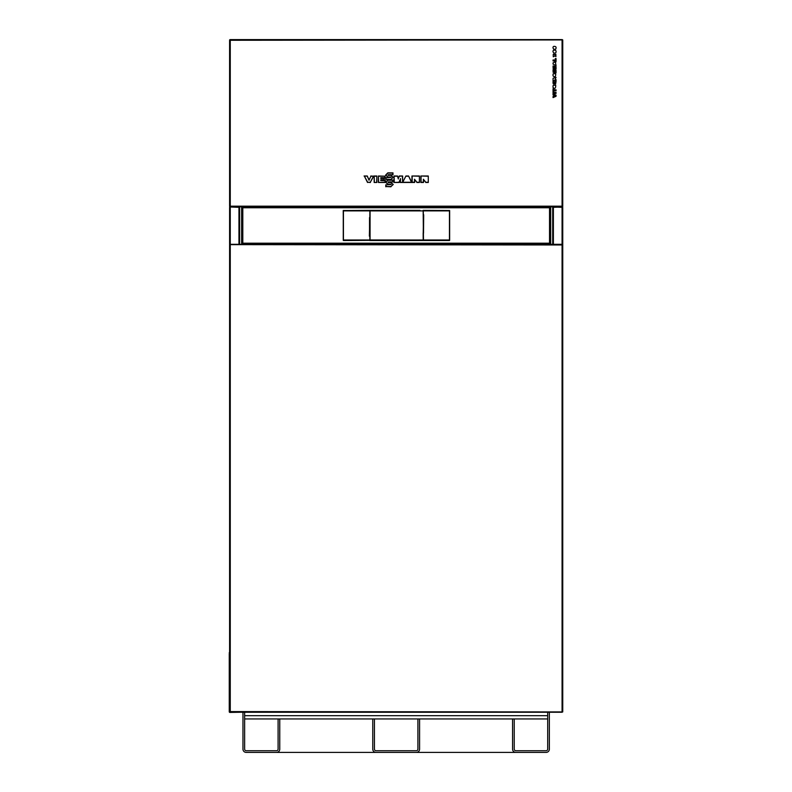 <?xml version="1.0" encoding="UTF-8"?>
<svg xmlns="http://www.w3.org/2000/svg" width="792" height="792" viewBox="0 0 792 792"><rect width="100%" height="100%" fill="white"/><g stroke="black" fill="none" stroke-linecap="round" stroke-linejoin="round"><path stroke-width="1.19" d="M562.32 206.514A0.673 0.673 0 0 1 562.072 206.752L562.072 206.177L562.746 206.514L562.746 39.937L230.264 40.273L230.264 39.6A0.673 0.673 0 0 0 229.68 39.937M230.017 206.514A0.673 0.673 0 0 0 230.264 206.752L230.264 206.841A0.673 0.673 0 0 1 229.68 206.514M239.63 207.346L239.63 206.841L239.63 207.346L230.264 207.009L230.264 244.401A0.673 0.673 0 0 0 230.017 244.639M562.746 207.682L562.746 244.639L562.072 244.975L562.072 244.312L230.264 244.312L230.264 711.929L229.591 711.929L229.591 207.346L230.264 207.346M229.68 207.346A0.673 0.673 0 0 1 230.264 207.009L238.956 207.009A0.673 0.673 0 0 1 239.54 207.346M238.956 244.312L238.956 207.009M552.707 207.346L562.072 207.009A0.673 0.673 0 0 1 562.657 207.346M562.072 244.401L562.32 244.639A0.673 0.673 0 0 0 562.072 244.401L562.072 207.346L562.746 207.346M553.38 244.312L553.38 207.009A0.673 0.673 0 0 0 552.796 207.346M562.072 207.346L553.38 207.009M229.254 652.588L229.591 653.588M239.63 712.255L229.928 712.424A0.673 0.673 0 0 1 229.254 711.761L229.254 653.588M562.746 244.639L562.746 711.929L230.264 711.592L230.264 712.255L562.072 712.255L562.072 244.975L229.591 244.639M562.657 206.514A0.673 0.673 0 0 1 562.072 206.841L230.264 206.841L230.264 206.177L562.072 206.177L562.072 39.6A0.673 0.673 0 0 1 562.657 39.937M230.264 39.6L562.072 39.6M229.591 206.514L230.264 206.514L230.264 39.937L229.591 39.937L229.591 206.514M553.796 49.391L552.974 47.896A278.032 14.058 -122.9 0 1 553.291 46.718A17.751 4.109 -143 0 1 553.796 46.401C555.925 46.233 556.568 47.144 555.746 49.114L553.796 49.391M553.044 97.584L556.053 96.297L556.053 95.198L553.044 93.901L553.044 94.961L555.024 95.733L553.044 96.515L553.044 97.584M554.964 79.636L556.053 79.636L556.053 80.606L553.044 80.606L553.083 78.24L556.053 77.378L554.964 79.636M553.044 93.426L553.044 92.456L556.053 92.456L556.053 93.426L553.044 93.426M555.618 84.051L553.4 83.992L553.083 83.269A74.814 3.019 -76.9 0 1 553.024 82.447L553.044 81.378L553.885 81.378L554.014 83.12L555.093 83.101L555.222 81.378L556.063 81.378L555.618 84.051M554.519 54.44L555.875 54.341L555.905 56.697L554.915 55.074L554.875 55.975L553.281 56.776L553.222 54.381L554.519 54.44M555.281 68.914C555.172 66.597 555.034 66.409 554.885 68.35A9.613 2.119 156.3 0 1 554.677 68.845L553.133 68.567L553.044 65.984L553.806 65.984C553.846 68.459 553.974 68.567 554.212 66.31L555.806 66.073A13.434 2.069 -145.5 0 1 556.014 66.587L556.053 68.914L555.281 68.914M553.044 64.093L553.044 62.885L556.053 61.439L555.499 62.806L556.053 65.538L553.044 64.093M552.974 51.688A278.032 14.058 -122.9 0 1 553.291 50.5A17.751 4.109 -143 0 1 553.796 50.183C555.925 50.015 556.568 50.926 555.746 52.906L553.796 53.173L552.974 51.688M553.044 91.892L553.044 88.773L553.836 88.773L553.836 89.823L556.053 89.823L556.053 90.832L553.836 90.832L553.836 91.892L553.044 91.892M553.024 85.863A10.395 3.623 -141.3 0 1 553.271 85.348L555.736 85.308C555.746 88.447 554.846 89.159 553.024 87.437L553.024 85.863M553.024 74.29A10.395 3.623 -141.3 0 1 553.271 73.775L555.736 73.725C555.746 76.874 554.846 77.586 553.024 75.864L553.024 74.29M553.044 60.974L553.044 59.994L555.311 59.994L555.311 58.578L556.053 58.578L556.053 60.974L553.044 60.974M556.053 72.676L555.281 72.676C555.172 70.359 555.034 70.171 554.885 72.112A9.613 2.119 156.3 0 1 554.677 72.607L553.133 72.329L553.044 69.746L553.806 69.746C553.846 72.221 553.974 72.329 554.212 70.072L555.806 69.835A13.434 2.069 -145.5 0 1 556.014 70.349L556.053 72.676M408.563 176.002L411.84 182.477L402.643 182.477L405.92 176.002L408.563 176.002L411.503 182.269L402.98 182.269M400.118 180.2L399.158 182.477L394.07 182.477L394.079 176.002L397.475 176.002L398.336 178.329L399.208 176.002L402.623 176.002L402.623 182.477L405.92 176.002M406.048 176.21L408.434 176.21M369.042 180.289L367.3 176.002L364.419 176.21L367.666 182.279L370.28 182.279L373.478 176.21L370.913 176.21L369.3 179.556A64.291 16.642 -63.9 0 1 369.131 179.893L367.171 176.21M370.913 176.21L369.131 179.893M370.785 176.002L373.478 176.21M373.824 176.002L370.28 182.279M370.408 182.487L367.666 182.279M367.538 182.487L364.419 176.21M364.072 176.002L367.3 176.002M414.919 179.774A86.635 22.423 -129.5 0 0 414.543 179.319L416.948 182.269L414.741 179.913M414.493 179.249L414.642 182.477L411.949 182.477L411.949 175.992L419.394 175.992L419.404 182.477L416.849 182.477M419.394 175.992L419.404 182.477M411.949 175.992L419.196 176.21M412.167 176.21L412.167 182.269L414.434 182.269L414.543 179.319M419.196 182.269L416.948 182.269M378.635 176.21L384.892 176.21A51.708 13.385 90 0 0 384.872 177.705L380.784 177.705A53.312 4.643 90 0 0 380.784 178.447L384.377 178.378L384.14 179.804L380.784 179.804A53.312 4.643 90 0 0 380.784 180.635L385.041 180.635A51.708 13.385 90 0 0 385.051 182.269L378.428 182.477L378.428 176.002L378.635 182.269M384.377 178.378L384.14 179.804M384.377 179.883L380.784 179.804M380.863 179.883L380.784 180.635M380.863 180.566L385.041 180.635M385.268 180.566L385.051 182.269M385.268 182.477L378.428 182.477M378.428 176.002L384.892 176.21M385.1 176.002L384.872 177.705M380.784 178.447L384.14 178.447M385.1 177.784L380.784 177.705M380.863 177.784L380.863 178.378M423.799 179.774A86.635 22.423 -129.5 0 0 423.423 179.319L425.829 182.269L423.611 179.923M423.373 179.249L423.522 182.477L420.829 182.477L420.829 176.002L428.274 176.002L428.284 182.477L425.73 182.477M428.274 176.002L428.284 182.477M420.829 176.002L428.066 176.21M421.037 176.21L421.037 182.269L423.314 182.269L423.423 179.319M428.076 182.269L425.829 182.269M376.665 182.269L376.873 176.002L376.873 182.477L374.171 182.477L374.171 176.002L374.378 182.269M376.873 182.477L374.171 182.477M374.378 176.21L376.665 176.21M374.171 176.002L376.873 176.002M393.238 184.477L390.931 186.565L385.991 186.565A51.708 13.385 -90 0 0 386.011 184.892L391.139 184.546L387.793 184.14L385.882 182.219L387.823 180.239L392.773 180.239A51.708 13.385 90 0 0 392.753 181.883L388.139 181.883L388.139 182.576L390.921 182.497L393.238 184.477L390.931 186.565M390.931 186.773L385.991 186.565M391.06 184.546L386.011 184.892M385.783 186.773L385.783 184.813M390.753 184.209L387.793 184.219L385.654 182.219L387.813 180.031L392.981 180.031L392.981 181.952L388.139 181.952L388.139 182.576M388.139 182.497L390.921 182.497M390.921 182.576L393.01 184.477M393.238 177.309L390.921 179.398L385.991 179.398A51.708 13.385 -90 0 0 386.011 177.725L391.139 177.368L387.793 176.972L385.882 175.052L387.823 173.062L392.773 173.072A51.708 13.385 90 0 0 392.753 174.715L388.139 174.715L388.139 175.398L390.921 175.329L393.238 177.309L390.921 179.398M390.921 179.606L385.991 179.398M391.06 177.368L386.011 177.725M385.783 179.606L385.783 177.646M390.753 177.042L387.793 177.052L385.654 175.052L387.813 172.854L392.981 172.864L392.981 174.785L388.139 174.785L388.139 175.398M388.139 175.329L390.921 175.329M390.921 175.398L393.01 177.309M398.336 178.329L399.356 176.21L402.623 176.002M402.415 182.269L400.217 182.477L402.623 182.477L402.415 176.21M400.386 178.942L400.207 179.992M399.901 180.111L399.019 182.269L394.07 182.477M397.475 176.002L398.336 178.992M394.079 176.002L394.277 182.269M394.287 176.21L397.327 176.21M400.445 178.596L400.425 182.269M400.217 182.477L400.435 178.784M562.746 178.081L562.746 51.975L562.746 178.081M278.091 749.153A1.574 1.574 0 0 1 276.517 750.727A1.574 1.574 0 0 0 278.091 749.153L278.091 718.958L279.764 718.958L279.764 749.153A3.247 3.247 0 0 1 276.517 752.4L246.213 752.4A3.247 3.247 0 0 1 242.966 749.153L242.966 712.255M276.517 750.727L246.213 750.727A1.574 1.574 0 0 1 244.639 749.153L244.639 712.255L244.639 715.701L547.688 715.701L547.688 712.255L547.688 749.153A1.574 1.574 0 0 1 546.124 750.727L515.81 750.727A1.574 1.574 0 0 1 514.236 749.153L514.236 718.958L512.563 718.958L512.563 749.153A3.247 3.247 0 0 0 515.81 752.4L275.576 752.4M279.764 718.958L279.764 749.153M419.582 718.948L419.582 749.153L419.582 718.948L547.688 718.948L374.428 718.948L417.909 718.948L417.909 749.153A1.574 1.574 0 0 1 416.335 750.727L376.002 750.727A1.574 1.574 0 0 1 374.428 749.153L374.428 718.948L244.639 718.948L372.755 718.948L372.755 749.153A3.247 3.247 0 0 0 376.002 752.4L416.335 752.4L376.002 752.4M419.582 749.153A3.247 3.247 0 0 1 416.335 752.4M417.909 749.153A1.574 1.574 0 0 1 416.335 750.727M376.002 750.727A1.574 1.574 0 0 1 374.428 749.153M549.361 718.948L549.361 749.153A3.247 3.247 0 0 1 546.124 752.4L515.81 752.4M242.966 749.153L242.966 718.948M549.361 712.255L549.361 749.153M515.81 750.727A1.574 1.574 0 0 1 514.236 749.153M552.707 244.312L552.707 206.841M239.63 244.312L239.63 206.841M449.648 240.352L449.648 210.514L423.166 210.345M419.998 240.52L449.48 240.52M423.69 214.751L423.522 233.145L423.354 214.424M423.522 214.761L423.354 233.313L423.354 214.592M369.884 210.474L343.233 210.514L343.401 240.52L423.195 239.986L370.062 239.956L370.062 210.91L423.166 210.91L423.215 214.592M423.215 233.303L423.512 214.929M370.062 210.91L423.156 210.91L423.472 240.352M369.894 239.986L370.032 210.87L370.072 240.52L418.79 240.52M369.854 217.384L369.854 239.986L369.943 210.405L419.998 210.345M418.79 210.345L370.072 210.345L370.032 210.88L449.45 210.87L449.45 239.986L423.195 239.986L423.156 232.977M423.195 214.929L423.215 210.375L449.628 210.543M418.76 210.89L419.938 210.89M418.79 210.375L419.988 210.375M419.938 239.976L418.76 239.976M419.988 240.491L418.79 240.491M369.864 239.986L369.854 236.442M369.527 236.273L369.537 217.553L369.676 236.273M369.854 210.87L343.431 210.87L343.431 239.986L369.686 239.986L369.725 240.52M369.864 210.999L369.854 213.672A33.442 0.584 -90 0 1 369.854 215.167L369.854 235.699A33.442 0.584 -90 0 1 369.854 237.194L369.854 239.857M369.359 236.105L369.834 217.889M550.202 207.415L550.202 243.54L549.529 243.54L549.529 207.415L550.202 207.415M242.807 207.751L242.807 243.54L242.134 243.54L242.134 207.415L242.807 207.751L242.807 207.078L549.529 207.078L549.529 207.751L242.807 207.751M242.807 243.877L242.807 243.203L549.529 243.203L549.529 243.877L242.807 243.877M550.688 244.312L550.688 206.841M241.649 244.312L241.649 206.841M449.628 240.322L370.042 240.491M449.618 210.87L449.618 239.986M423.215 210.375L423.364 214.929M423.215 240.491L423.195 239.986M343.263 210.543L369.725 210.345M343.263 239.986L343.263 210.87M369.854 240.322L343.263 240.322"/></g></svg>
